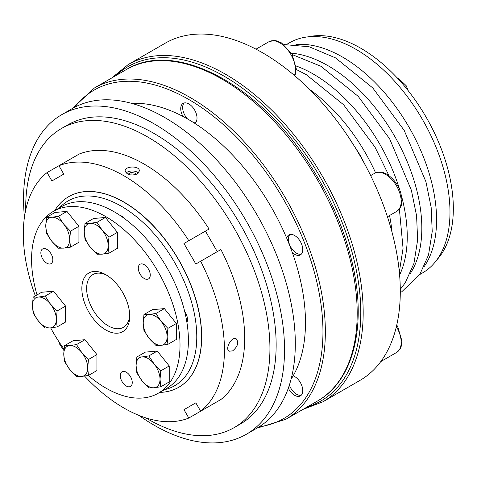 <?xml version="1.0" encoding="UTF-8"?>
<svg xmlns="http://www.w3.org/2000/svg" width="477" height="477" viewBox="0 0 477 477"><rect width="100%" height="100%" fill="white"/><g stroke="black" fill="none" stroke-linecap="round" stroke-linejoin="round"><path stroke-width="0.72" d="M81.728 352.473L88.478 359.473L87.714 367.898A16.933 9.773 60 0 1 81.728 376.413A16.933 9.773 60 0 1 69.755 369.502A16.933 9.773 60 0 1 63.769 354.077A16.933 9.773 60 0 1 69.755 345.557A16.933 9.773 60 0 1 81.728 352.473A16.933 9.773 60 0 1 87.714 367.898L88.478 375.435L81.728 376.413L76.505 376.508L69.755 369.502L64.538 361.614L63.769 354.077L64.538 345.652L69.755 345.557L76.505 344.585L81.728 352.473M64.538 345.652L72.987 340.775L84.96 339.702L76.505 344.585M84.96 339.702L96.932 354.596L88.478 359.473M167.135 336.798L167.904 344.34L161.148 345.318A16.933 9.773 60 0 1 149.176 338.402A16.933 9.773 60 0 1 143.189 322.977A16.933 9.773 60 0 1 149.176 314.462A16.933 9.773 60 0 1 161.148 321.373A16.933 9.773 60 0 1 167.135 336.798A16.933 9.773 60 0 1 161.148 345.318L155.931 345.408L149.176 338.402L143.959 330.513L143.189 322.977L143.959 314.552L149.176 314.462L155.931 313.484L161.148 321.373L167.904 328.373L167.135 336.798M46.531 217.357L51.749 217.268A16.933 9.773 60 0 1 63.721 224.178A16.933 9.773 60 0 1 69.708 239.603A16.933 9.773 60 0 1 63.721 248.123A16.933 9.773 60 0 1 51.749 241.207A16.933 9.773 60 0 1 45.762 225.782L46.531 217.357L54.98 212.48L66.953 211.406L78.926 226.301L70.477 231.178L69.708 239.603L70.477 247.146L63.721 248.123L58.504 248.213L51.749 241.207L46.531 233.319L45.762 225.782A16.933 9.773 60 0 1 51.749 217.268L58.504 216.29L63.721 224.178L70.477 231.178M78.926 226.301L78.926 242.262L70.477 247.146M232.681 350.845C237.743 346.552 238.953 342.575 236.306 338.914C231.733 335.76 224.601 349.081 229.198 351.233L232.681 350.845M188.809 240.712L209.057 229.02A142.218 82.11 60 0 0 79.188 154.041L47.086 172.573L51.915 180.944L63.769 174.099L58.939 165.728A142.218 82.11 60 0 1 188.809 240.712L183.979 243.503L195.826 264.025L220.911 249.549A142.218 82.11 60 0 1 220.911 399.511L200.662 411.204L195.826 402.832L183.979 409.677L195.826 402.832M85.007 223.403L93.462 218.52L105.429 217.452L117.402 232.347L117.402 248.308L108.953 253.186L102.197 254.163L96.98 254.259L90.225 247.253A16.933 9.773 60 0 1 84.238 231.822A16.933 9.773 60 0 1 90.225 223.308L96.98 222.33L102.197 230.218L108.953 237.224L108.184 245.649A16.933 9.773 60 0 1 102.197 254.163A16.933 9.773 60 0 1 90.225 247.253L85.007 239.365L84.238 231.822L85.007 223.403L90.225 223.308A16.933 9.773 60 0 1 102.197 230.218A16.933 9.773 60 0 1 108.184 245.649L108.953 253.186M160.022 379.257A16.933 9.773 60 0 1 154.041 387.771A16.933 9.773 60 0 1 142.068 380.861A16.933 9.773 60 0 1 136.082 365.436A16.933 9.773 60 0 1 142.068 356.915A16.933 9.773 60 0 1 154.041 363.832A16.933 9.773 60 0 1 160.022 379.257L160.791 386.793L154.041 387.771L148.818 387.867L142.068 380.861L136.845 372.972L136.082 365.436L136.845 357.011L142.068 356.915L148.818 355.937L154.041 363.832L160.791 370.832L160.022 379.257M307.981 36.86A130.877 75.563 60 0 1 360.791 48.243A130.877 75.563 60 0 1 442.799 152.938A130.877 75.563 60 0 1 436.789 259.959M66.953 211.406L58.504 216.29M33.169 297.153L38.387 297.058A16.933 9.773 60 0 1 50.359 303.968A16.933 9.773 60 0 1 56.346 319.399A16.933 9.773 60 0 1 50.359 327.914A16.933 9.773 60 0 1 38.387 321.003A16.933 9.773 60 0 1 32.4 305.572L33.169 297.153L41.618 292.27L53.591 291.203L65.564 306.097L65.564 322.058L57.115 326.936L50.359 327.914L45.142 328.009L38.387 321.003L33.169 313.115L32.4 305.572A16.933 9.773 60 0 1 38.387 297.058L45.142 296.08L50.359 303.968L57.115 310.974L56.346 319.399L57.115 326.936M164.374 389.715A106.663 61.581 -120 0 0 193.328 308.869A106.663 61.581 -120 0 0 121.355 206.249A106.663 61.581 -120 0 0 59.404 207.9M184.641 311.272A10.16 5.867 60 0 1 186.912 322.44M119.655 215.181A10.16 5.867 60 0 1 124.491 218.567M155.931 313.484L164.38 308.601L152.407 309.674L143.959 314.552M408.264 90.785L406.142 85.639L400.102 79.88L396.995 77.668M404.746 86.444L406.142 85.639M286.832 44.337L289.551 42.769A132.904 76.731 60 0 1 356.003 49.352A132.904 76.731 60 0 1 442.829 166.467A132.904 76.731 60 0 1 422.455 272.969L419.736 274.537M295.99 44.468A132.904 76.731 60 0 1 342.593 57.091A132.904 76.731 60 0 1 424.202 266.542M136.845 357.011L145.3 352.127L157.273 351.06L169.24 365.954L169.24 381.916L160.791 386.793M111.618 78.049L128.158 64.592L165.269 43.163A194.705 112.411 60 0 1 262.618 52.804A194.705 112.411 60 0 1 381.85 201.133A194.705 112.411 60 0 1 381.85 360.105A194.705 112.411 60 0 1 359.974 380.402L322.857 401.825L302.937 409.421M217.279 251.641L205.426 231.118L183.979 243.503M164.38 308.601L176.353 323.495L176.353 339.457L167.904 344.34M129.732 316.15A33.861 19.551 -120 0 0 105.793 274.68A33.861 19.551 -120 0 0 81.847 288.502A33.861 19.551 -120 0 0 105.793 329.977A33.861 19.551 -120 0 0 129.732 316.15M88.251 375.477A104.97 60.603 -120 0 0 158.275 393.233A104.97 60.603 -120 0 0 180.014 345.181A104.97 60.603 -120 0 0 110.682 219.629A104.97 60.603 -120 0 0 53.305 211.418A104.97 60.603 -120 0 0 37.033 294.917M50.663 327.884A104.97 60.603 -120 0 0 64.061 349.11M150.255 275.05A8.467 4.889 60 0 1 148.502 278.926A8.467 4.889 60 0 1 140.035 274.036A8.467 4.889 60 0 1 140.035 264.258A8.467 4.889 60 0 1 146.558 266.53A8.467 4.889 60 0 1 150.255 275.05M132.248 382.554A8.467 4.889 60 0 1 130.495 386.43A8.467 4.889 60 0 1 122.029 381.54A8.467 4.889 60 0 1 122.029 371.768A8.467 4.889 60 0 1 126.465 372.304A8.467 4.889 60 0 1 132.248 382.554M52.828 259.744A8.467 4.889 60 0 1 51.075 263.62A8.467 4.889 60 0 1 42.608 258.731A8.467 4.889 60 0 1 42.608 248.958A8.467 4.889 60 0 1 48.547 250.646A8.467 4.889 60 0 1 52.697 258.242A8.467 4.889 60 0 1 52.828 259.744M24.434 217.16A184.545 106.55 60 0 1 61.771 114.647L72.546 108.428A184.545 106.55 60 0 1 164.815 117.569A184.545 106.55 60 0 1 285.377 280.19A184.545 106.55 60 0 1 257.085 428.072L246.311 434.291A184.545 106.55 60 0 1 154.041 425.15A184.545 106.55 60 0 1 138.867 415.366M53.591 291.203L45.142 296.08M63.924 350.512A142.218 82.11 60 0 1 58.939 343.064L59.565 342.701M145.765 417.864A172.692 99.705 -120 0 0 234.159 427.619A172.692 99.705 -120 0 0 234.165 228.209A172.692 99.705 -120 0 0 61.467 128.504A172.692 99.705 -120 0 0 25.704 207.561A172.692 99.705 -120 0 0 25.722 209.94M96.932 354.596L96.932 370.557L88.478 375.435M131.819 103.414A165.918 95.794 60 0 1 188.159 119.298A165.918 95.794 60 0 1 291.065 379.245M289.909 234.529A11.514 6.648 -120 0 0 289.306 243.938A11.514 6.648 -120 0 0 296.545 253.204A11.514 6.648 -120 0 0 301.261 254.193M286.707 238.16A11.514 6.648 60 0 1 288.871 234.94A11.514 6.648 60 0 1 294.625 235.513A11.514 6.648 60 0 1 302.15 245.655A11.514 6.648 60 0 1 300.385 254.885A11.514 6.648 60 0 1 292.335 252.607M137.275 173.98L139.362 170.999C139.803 165.459 124.7 165.948 125.141 170.999C126.977 174.952 131.02 175.941 137.275 173.98M169.24 365.954L160.791 370.832M135.569 174.689L135.569 173.157L136.189 174.487M131.038 175.023L131.038 172.459L135.569 173.157M138.455 173.068A7.113 4.108 0 0 0 127.222 172.173A7.113 4.108 0 0 0 126.113 173.008M157.273 351.06L148.818 355.937M176.353 323.495L167.904 328.373M61.771 114.647A184.545 106.55 60 0 1 154.041 123.787A184.545 106.55 60 0 1 274.603 286.409A184.545 106.55 60 0 1 246.311 434.291M61.467 128.504L67.698 124.914A172.692 99.705 60 0 1 240.39 224.619A172.692 99.705 60 0 1 240.39 424.023L234.159 427.619M158.275 393.233L166.658 388.397A104.97 60.603 -120 0 0 183.645 307.426A104.97 60.603 -120 0 0 119.059 214.787A104.97 60.603 -120 0 0 61.688 206.583L53.305 211.418M105.429 217.452L96.98 222.33M183.979 409.677L188.809 418.043A142.218 82.11 60 0 1 84.572 376.079M200.662 261.235A142.218 82.11 60 0 1 200.662 411.204M35.358 295.889A142.218 82.11 60 0 1 47.086 172.573M68.783 196.619A110.05 63.536 60 0 1 68.849 196.584A110.05 63.536 60 0 1 123.871 202.033A110.05 63.536 60 0 1 195.767 299.007A110.05 63.536 60 0 1 178.899 387.193A110.05 63.536 60 0 1 178.833 387.229M54.742 210.59A110.05 63.536 60 0 1 68.724 196.655A110.05 63.536 60 0 1 123.746 202.105A110.05 63.536 60 0 1 195.642 299.079A110.05 63.536 60 0 1 178.774 387.264A110.05 63.536 60 0 1 159.712 392.404M289.366 385.106A11.514 6.648 -120 0 0 296.545 394.211A11.514 6.648 -120 0 0 301.261 395.194M293.164 375.822A11.514 6.648 60 0 1 294.625 376.514A11.514 6.648 60 0 1 302.15 386.662A11.514 6.648 60 0 1 300.385 395.886A11.514 6.648 60 0 1 288.317 388.212M184.158 102.972A11.514 6.648 -120 0 0 187.449 118.892M193.811 122.72A11.514 6.648 -120 0 0 195.51 122.631M117.402 232.347L108.953 237.224M188.809 418.043L209.057 406.35M107.021 275.426A30.474 17.595 -120 0 0 92.949 274.549A30.474 17.595 -120 0 0 88.275 298.972A30.474 17.595 -120 0 0 108.184 325.827A30.474 17.595 -120 0 0 123.424 327.335A30.474 17.595 -120 0 0 129.702 314.713M182.983 116.448A11.514 6.648 60 0 1 183.12 103.384A11.514 6.648 60 0 1 188.874 103.956A11.514 6.648 60 0 1 196.375 114.039A11.514 6.648 60 0 1 194.699 123.287M65.564 306.097L57.115 310.974M127.991 174.218L131.038 172.459M126.262 69.594C174.88 39.496 258.552 83.958 309.507 164.177C330.668 196.9 345.151 230.844 352.962 266.005C366.652 327.156 353.171 381.016 317.575 400.966A191.319 110.455 -120 0 0 346.898 247.664A191.319 110.455 -120 0 0 221.918 79.069A191.319 110.455 -120 0 0 126.262 69.594L94.416 87.983A191.319 110.455 60 0 1 190.073 97.457A191.319 110.455 60 0 1 315.058 266.047A191.319 110.455 60 0 1 285.729 419.355L256.9 428.179M296.05 65.963A132.66 76.594 60 0 1 313.437 74.126A132.66 76.594 60 0 1 399.702 189.709M401.682 196.661A132.66 76.594 60 0 1 399.607 274.99M294.452 75.491A22.008 12.706 -120 0 0 288.263 50.544A22.008 12.706 -120 0 0 268.855 41.761L256.018 49.173M259.22 426.784A189.625 109.477 -120 0 0 317.879 286.629A189.625 109.477 -120 0 0 188.874 99.532A189.625 109.477 -120 0 0 74.722 107.23M309.561 89.432A132.66 76.594 60 0 1 375.578 172.835M389.542 215.526A132.66 76.594 60 0 1 392.046 232.305M291.423 53.162A132.66 76.594 60 0 1 328.015 65.707A132.66 76.594 60 0 1 410.208 273.679M307.212 406.947A193.012 111.433 -120 0 0 353.582 258.003A193.012 111.433 -120 0 0 224.309 76.308A193.012 111.433 -120 0 0 115.899 75.575M128.158 64.592A194.705 112.411 60 0 1 225.508 74.233A194.705 112.411 60 0 1 352.706 245.81A194.705 112.411 60 0 1 322.857 401.825M374.606 173.318C378.637 171.344 382.864 171.726 387.3 174.475C396.214 180.729 401.103 189.262 401.968 200.06C400.99 204.293 403.53 205.199 396.62 211.442A22.008 12.706 -120 0 0 396.62 186.03A22.008 12.706 -120 0 0 374.606 173.318L370.653 175.602M380.783 361.59L396.62 352.449A22.008 12.706 -120 0 0 396.387 326.632M317.575 400.966L285.729 419.355M346.857 134.669L360.427 155.58L370.707 175.572M72.361 108.535L94.416 87.983M296.205 69.445L306.306 74.68L343.619 104.773L375.011 147.16L388.886 175.518M399.374 209.015L403.059 248.356L399.332 271.926M283.94 44.576L309.084 46.74L335.462 57.848L372.775 87.941L404.168 130.328L425.943 181.773L431.16 207.382L432.222 231.518L428.531 254.956L419.808 274.436L401.783 291.745L400.292 292.574M396.62 211.442L387.431 216.743M294.714 75.718L295.37 74.156L296.217 68.503L291.912 53.996L281.549 42.918L276.1 40.73L274.048 40.497L268.855 41.761M292.258 54.605L320.884 66.261L358.197 96.36L389.59 138.741L411.365 190.192L416.582 215.801L417.637 239.937L413.953 263.37L405.223 282.849L400.286 289.372M396.62 352.449L400.298 348.598L401.127 346.719L401.968 341.067L397.669 326.56L396.757 325.052"/></g></svg>
